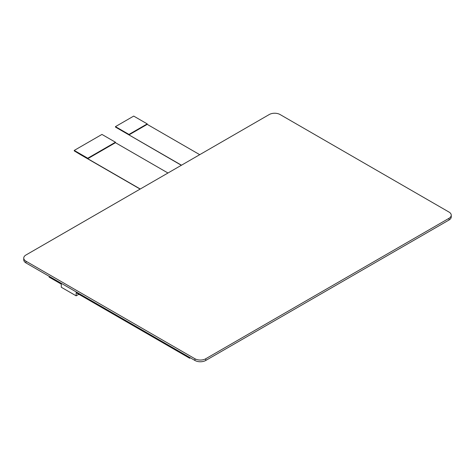 <?xml version="1.0" encoding="UTF-8"?>
<svg xmlns="http://www.w3.org/2000/svg" width="475" height="475" viewBox="0 0 475 475"><rect width="100%" height="100%" fill="white"/><g stroke="black" fill="none" stroke-linecap="round" stroke-linejoin="round"><path stroke-width="0.71" d="M451.25 215.181L451.25 216.903A7.648 4.412 180 0 1 449.012 220.02L205.74 360.472A7.648 4.412 180 0 1 194.928 360.472L25.988 262.936A7.648 4.412 180 0 1 23.75 259.819L23.75 258.097A7.648 4.412 0 0 0 25.988 261.22L194.928 358.756A7.648 4.412 0 0 0 205.74 358.756L449.012 218.304A7.648 4.412 0 0 0 451.25 215.181A7.648 4.412 0 0 0 449.012 212.064L280.072 114.528A7.648 4.412 0 0 0 269.26 114.528L25.988 254.98A7.648 4.412 0 0 0 23.75 258.097M181.48 165.205L128.974 134.894L147.22 124.361L147.22 123.892L133.707 116.09L115.461 126.623L115.461 127.074L181.343 165.282M147.22 124.361L199.726 154.672M115.461 126.623L128.974 134.425L147.22 123.892M128.974 134.894L128.974 134.425M167.966 173.007L115.461 142.696L87.75 158.692L87.75 158.223L115.461 142.227L101.947 134.425L74.237 150.421L87.75 158.223M140.262 189.002L87.75 158.692M74.237 150.421L74.237 150.872L80.993 154.945L140.125 189.086M115.461 142.696L115.461 142.227M49.127 276.296L49.127 277.109L61.293 284.127L61.293 287.25L76.154 295.836L76.154 292.713L189.685 358.257L190.386 357.853M189.685 357.443L189.685 358.257M76.154 295.836L78.862 294.274M449.012 218.304L449.012 220.02M205.74 358.756L205.74 360.472M194.928 358.756L194.928 360.472M25.988 261.22L25.988 262.936"/></g></svg>
